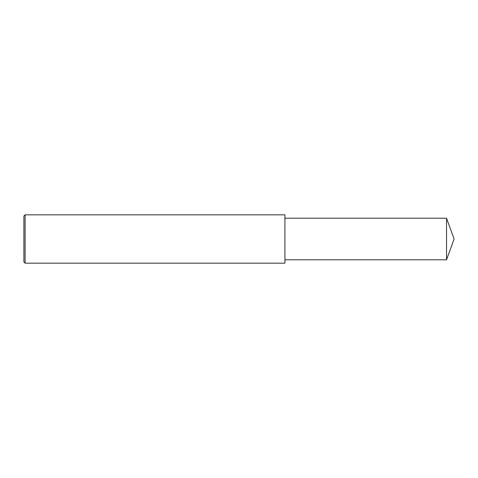 <?xml version="1.0" encoding="UTF-8"?>
<svg xmlns="http://www.w3.org/2000/svg" width="478" height="478" viewBox="0 0 478 478"><rect width="100%" height="100%" fill="white"/><g stroke="black" fill="none" stroke-linecap="round" stroke-linejoin="round"><path stroke-width="0.72" d="M25.107 214.831L23.9 216.038L23.9 261.962L25.107 263.169L25.107 214.831L284.918 214.831L284.918 263.169L25.107 263.169M446.536 218.213L446.536 259.787L454.1 239L446.536 218.213L284.918 218.213M446.536 259.787L284.918 259.787"/></g></svg>
